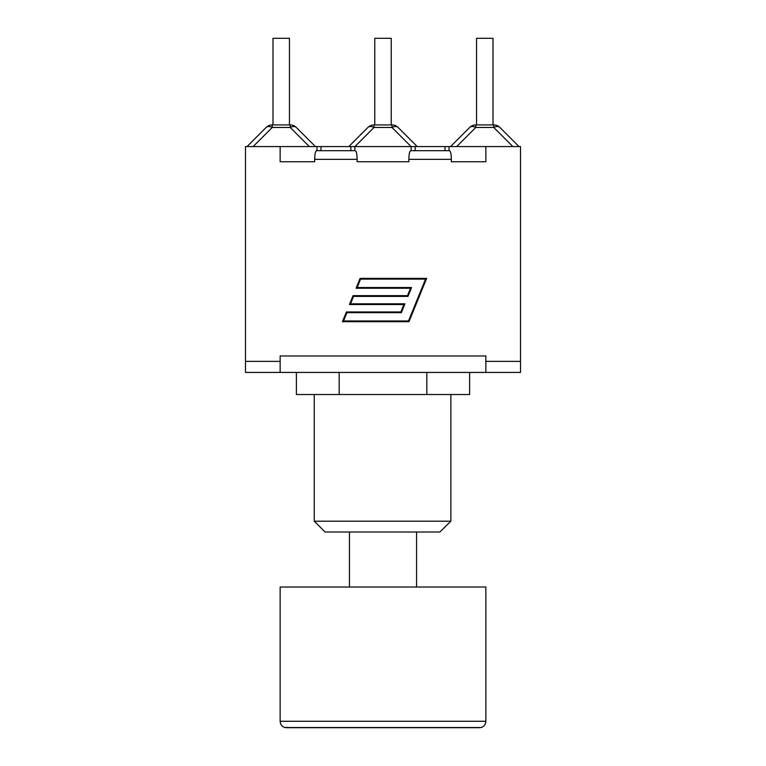 <?xml version="1.0" encoding="UTF-8"?>
<svg xmlns="http://www.w3.org/2000/svg" width="766" height="766" viewBox="0 0 766 766"><rect width="100%" height="100%" fill="white"/><g stroke="black" fill="none" stroke-linecap="round" stroke-linejoin="round"><path stroke-width="1.15" d="M287.556 727.441L284.942 727.547C281.936 726.541 280.337 724.445 280.145 721.275L280.145 587.024L485.855 587.024L485.855 721.275L280.145 721.275M469.682 127.453A8.665 4.998 45 0 1 475.801 127.453L493.744 127.453A8.665 4.998 -45 0 1 499.872 127.453A8.665 8.665 0 0 0 493.744 124.915L475.801 124.915A8.665 8.665 0 0 0 469.682 127.453L450.561 146.574L469.682 127.453M518.994 146.574L499.872 127.453M476.548 124.915L476.548 38.3L493.007 38.3L493.007 124.915M253.134 146.574L272.256 127.453L290.199 127.453A8.665 4.998 -45 0 1 296.318 127.453A8.665 8.665 0 0 0 290.199 124.915L272.256 124.915A8.665 8.665 0 0 0 266.128 127.453L247.006 146.574L266.128 127.453A8.665 4.998 -135 0 1 272.256 127.453L272.256 124.915M315.439 146.574L296.318 127.453A8.665 8.665 0 0 0 290.199 124.915L290.199 127.453L309.311 146.574M289.452 124.915L289.452 38.3L272.993 38.3L272.993 124.915M350.838 150.682L350.838 146.574L417.211 146.574L398.1 127.453A8.665 4.998 -45 0 0 391.972 127.453L411.093 146.574M398.1 127.453A8.665 8.665 0 0 0 391.972 124.915L374.028 124.915A8.665 8.665 0 0 0 367.9 127.453L348.789 146.574L351.517 146.574M367.9 127.453A8.665 4.998 45 0 1 374.028 127.453L391.972 127.453L391.972 124.915M414.483 146.574L449.048 146.574L449.048 150.682M391.225 124.915L391.225 38.3L374.775 38.3L374.775 124.915M485.855 372.429L485.855 361.38L520.507 361.38L520.507 372.429L245.493 372.429L245.493 146.574L348.789 146.574M439.866 532.016L450.858 521.196L450.858 394.519L450.858 521.196L439.866 532.016L325.071 532.016L314.252 521.196L450.858 521.196M296.385 372.429L296.385 394.519L469.615 394.519L469.615 372.429M426.834 372.429L426.834 394.519M339.166 372.429L339.166 394.519M451.337 161.731L485.855 161.731L451.337 161.731L451.337 159.347C451.222 154.1 450.628 151.208 449.537 150.682L410.662 150.682C409.571 151.208 408.977 154.1 408.862 159.347L408.862 161.731L357.138 161.731L357.138 159.347C357.023 154.1 356.429 151.208 355.338 150.682L316.463 150.682C315.372 151.208 314.778 154.1 314.663 159.347L314.663 161.731L280.145 161.731L314.663 161.731M245.493 361.38L280.145 361.38L280.145 372.429M357.138 161.731L408.862 161.731M407.981 296.385L353.538 296.385L350.522 303.805L404.955 303.805L401.346 312.681L346.902 312.681L343.532 320.964L408.489 320.964L425.551 279.111L360.585 279.111L357.157 287.518L411.601 287.518L407.981 296.385M360.097 278.384L426.643 278.384L408.987 321.691L342.44 321.691L346.414 311.954L400.848 311.954L403.874 304.533L349.43 304.533L353.049 295.657L407.493 295.657L410.519 288.246L356.075 288.246L360.097 278.384M354.85 146.574L354.85 150.682M449.048 146.574L485.855 146.574L485.855 161.731M280.145 361.38L280.145 355.97L485.855 355.97L485.855 361.38M316.952 150.682L316.952 146.574M280.145 146.574L280.145 161.731M411.15 150.682L411.15 146.574M485.855 146.574L520.507 146.574L520.507 361.38M485.855 721.275C485.663 724.445 484.064 726.541 481.058 727.547L284.942 727.547M475.801 124.915L475.801 127.453L456.689 146.574M493.744 124.915L493.744 127.453L512.866 146.574M374.028 124.915L374.028 127.453L354.907 146.574M408.862 159.347L451.337 159.347M314.663 159.347L357.138 159.347M415.162 146.574L415.162 150.682M445.027 146.574L445.027 150.682M320.973 146.574L320.973 150.682M481.058 727.547L286.072 727.7L479.928 727.7M349.44 532.016L349.44 587.024M416.56 532.016L416.56 587.024M314.252 394.519L314.252 521.196"/></g></svg>
